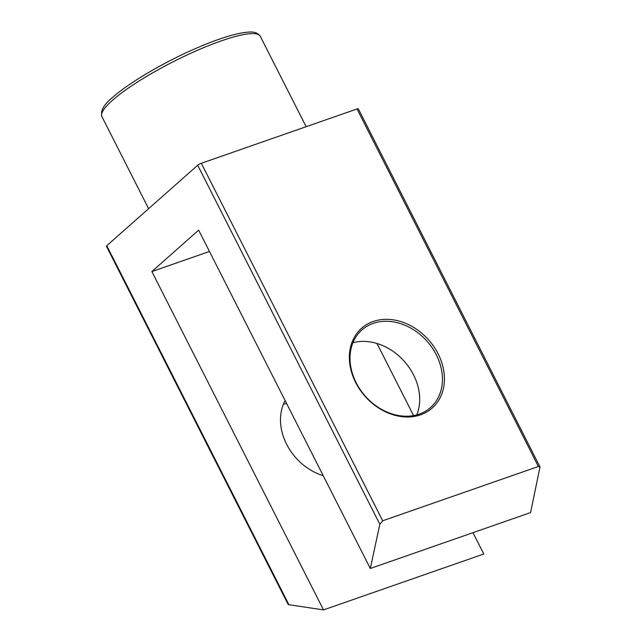 <?xml version="1.0" encoding="UTF-8"?>
<svg xmlns="http://www.w3.org/2000/svg" width="642" height="642" viewBox="0 0 642 642"><rect width="100%" height="100%" fill="white"/><g stroke="black" fill="none" stroke-linecap="round" stroke-linejoin="round"><path stroke-width="0.96" d="M288.924 604.724L288.13 604.395L106.436 246.247A2.961 0.554 -26.9 0 1 106.781 245.709L288.924 604.724L323.512 609.9L483.787 553.998L472.969 532.683M209.469 251.463L151.865 271.558L198.651 230.141L370.306 568.483L379.831 524.265L197.696 165.243L106.781 245.709M197.696 165.243A2.961 0.554 -26.9 0 1 201.315 163.269L382.696 520.782L379.831 524.265M370.306 568.483L530.581 512.589L540.01 466.951L538.397 466.485L357.016 108.963L201.315 163.269M357.016 108.963A2.961 0.554 -26.9 0 1 358.316 108.811L540.01 466.951M151.865 271.558L323.512 609.9M538.397 466.485L382.696 520.782M420.566 414.828A53.278 42.492 -131.5 0 1 355.676 382.536A53.278 42.492 -131.5 0 1 373.211 321.49A53.278 42.492 -131.5 0 1 438.101 353.782A53.278 42.492 -131.5 0 1 420.566 414.828M413.576 415.599L376.99 343.486M285.136 400.616A51.793 41.313 48.5 0 0 323.207 475.658M416.786 414.884A51.793 41.313 48.5 0 0 404.428 361.486A51.793 41.313 48.5 0 0 352.931 342.732M283.411 404.259A51.793 41.313 -131.5 0 1 286.621 403.545M419.242 414.122A51.793 41.313 48.5 0 0 430.549 407.534A51.793 41.313 48.5 0 0 432.17 347.812A51.793 41.313 48.5 0 0 373.203 323.375A51.793 41.313 48.5 0 0 361.895 329.964A51.793 41.313 48.5 0 0 360.274 389.686A51.793 41.313 48.5 0 0 419.242 414.122M112.39 100.369A88.789 16.636 153.1 0 0 101.893 116.587C100.304 110.769 103.916 104.357 112.719 97.351C129.082 82.666 164.44 61.921 196.388 48.166C215.656 39.844 231.272 34.684 243.222 32.694C248.984 32.06 256.086 30.471 260.259 36.241A88.789 16.636 153.1 0 0 198.193 49.972A88.789 16.636 153.1 0 0 112.39 100.369M101.893 116.587L148.615 208.682M260.259 36.241L306.154 126.699"/></g></svg>
